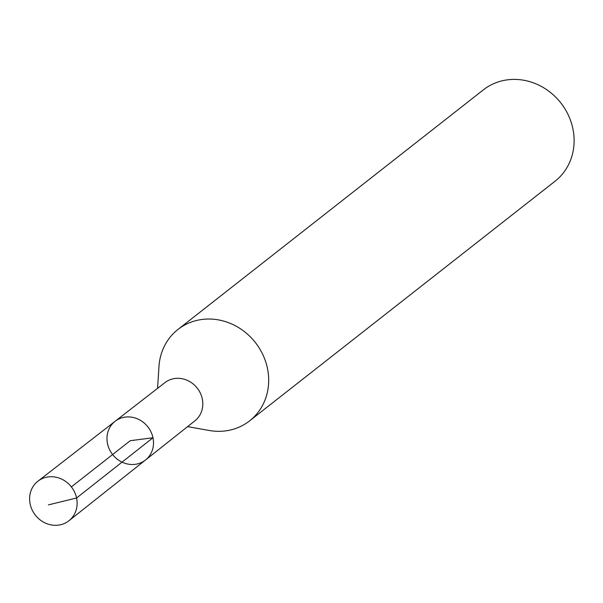 <?xml version="1.0" encoding="UTF-8"?>
<svg xmlns="http://www.w3.org/2000/svg" width="603" height="603" viewBox="0 0 603 603"><rect width="100%" height="100%" fill="white"/><g stroke="black" fill="none" stroke-linecap="round" stroke-linejoin="round"><path stroke-width="0.9" d="M145.519 460.006A24.61 22.417 51.9 0 0 147.871 426.871A24.61 22.417 51.9 0 0 115.135 421.278L164.951 382.619A24.278 22.107 51.9 0 1 202.284 398.862A24.278 22.107 51.9 0 1 194.92 420.819L145.519 460.006A24.61 22.417 -128.1 0 0 152.974 437.748A24.61 22.417 -128.1 0 0 115.135 421.278A24.61 22.417 -128.1 0 0 112.603 454.541A24.61 22.417 -128.1 0 0 145.519 460.006L68.968 520.721A25.13 22.884 51.9 0 1 30.15 504.04A25.13 22.884 51.9 0 1 37.944 481.179A25.13 22.884 51.9 0 1 71.373 486.892A25.13 22.884 51.9 0 1 68.968 520.721M187.601 426.63L209.181 430.474A58.069 52.883 -128.1 0 0 249.612 420.864A58.069 52.883 -128.1 0 0 267.415 368.192A58.069 52.883 -128.1 0 0 177.93 329.487A58.069 52.883 -128.1 0 0 158.973 366.473L157.564 388.347M249.612 420.864L555.046 181.232A58.069 52.883 -128.1 0 0 572.85 128.567A58.069 52.883 -128.1 0 0 483.357 89.862L177.93 329.487M71.373 486.892L130.24 440.71L152.974 437.748L76.581 497.995L48.451 504.877M115.135 421.278L37.944 481.179"/></g></svg>
